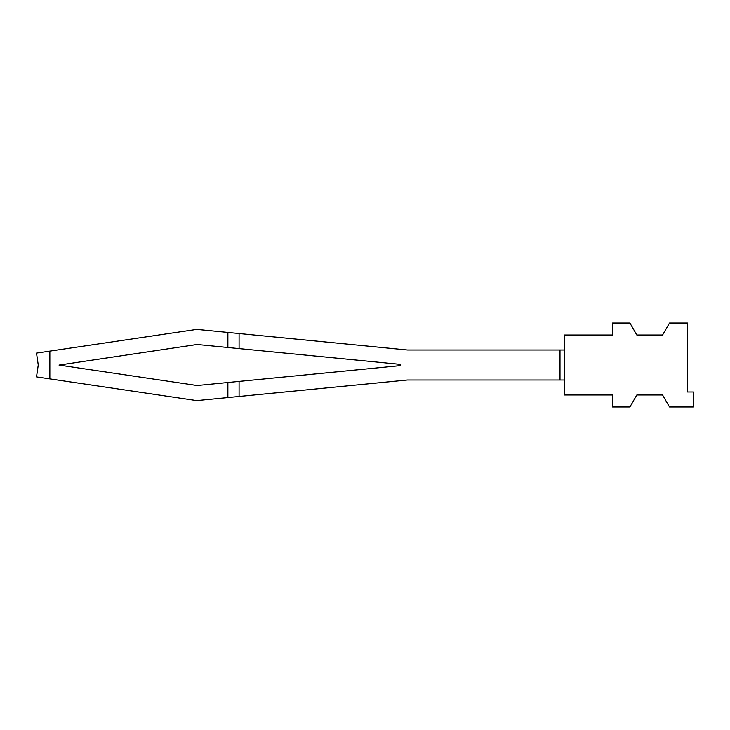 <?xml version="1.0" encoding="UTF-8"?>
<svg xmlns="http://www.w3.org/2000/svg" width="730" height="730" viewBox="0 0 730 730"><rect width="100%" height="100%" fill="white"/><g stroke="black" fill="none" stroke-linecap="round" stroke-linejoin="round"><path stroke-width="1.09" d="M564.5 380.001L564.5 349.998L560.001 349.998L560.001 380.001L564.5 380.001M197.1 344.478L59.021 365.082L197.1 344.478L227.888 347.498L227.888 332.424L196.726 329.376L36.5 353.092L38.252 364.918L36.5 376.908L49.85 378.888L49.85 351.112M197.1 385.522L59.021 365.082L197.1 385.522L59.021 365.082L197.1 385.522L59.021 365.082L197.1 385.522L59.021 365.082L197.1 385.522L59.021 365.082L197.1 385.522L59.021 365.082L197.1 385.522L59.021 365.082L197.1 385.522L59.021 365.082L197.1 385.522L59.021 365.082L197.1 385.522L59.021 365.082L197.1 385.522L59.021 365.082L197.1 385.522L59.021 365.082L197.1 385.522L59.021 365.082L197.1 385.522L59.021 365.082L197.1 385.522L59.021 365.082L197.1 385.522L59.021 365.082L197.1 385.522L59.021 365.082L197.1 385.522L59.021 365.082L197.1 385.522L59.021 365.082L197.1 385.522L59.021 365.082L197.1 385.522L59.021 365.082L197.1 385.522L59.021 365.082L197.1 385.522L59.021 365.082L197.1 385.522L59.021 365.082L197.1 385.522L59.021 365.082L197.1 385.522L400.177 365.639L400.177 364.361L400.177 365.639M400.177 364.361L227.888 347.498M49.85 378.888L196.726 400.624L407.468 380.001L560.001 380.001M36.5 376.908L38.252 365.082L36.5 376.908L38.252 365.082L36.5 376.908L38.252 365.082L36.5 376.908L38.252 365.082L36.5 376.908L38.252 365.082L36.5 376.908L38.252 365.082L36.5 376.908L38.252 365.082L36.5 376.908L38.252 365.082L36.5 376.908L38.252 365.082L36.5 376.908L38.252 365.082L36.5 376.908L38.252 365.082L36.5 353.092M560.001 349.998L407.468 349.998L227.888 332.424M239.084 348.593L239.084 333.519M239.084 396.481L239.084 381.407M227.888 397.576L227.888 382.502M669.501 322.998L662.575 334.997L636.825 334.997L629.899 322.998L612.497 322.998L612.497 334.997L564.5 334.997L564.5 395.003L612.497 395.003L612.497 407.002L629.899 407.002L636.825 395.003L662.575 395.003L669.501 407.002L693.5 407.002L693.5 392.001L687.496 392.001L687.496 322.998L669.501 322.998"/></g></svg>
